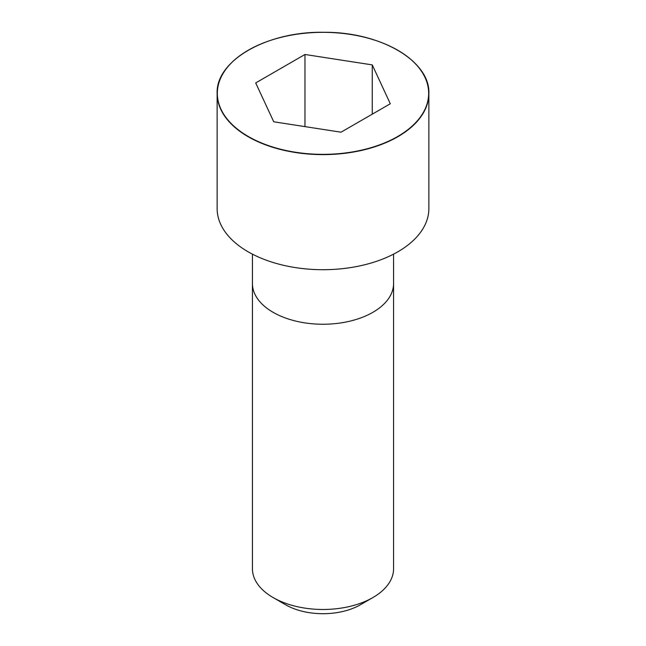 <?xml version="1.0" encoding="UTF-8"?>
<svg xmlns="http://www.w3.org/2000/svg" width="646" height="646" viewBox="0 0 646 646"><rect width="100%" height="100%" fill="white"/><g stroke="black" fill="none" stroke-linecap="round" stroke-linejoin="round"><path stroke-width="0.97" d="M248.217 50.243A105.863 61.12 0 0 0 217.137 93.5L217.137 208.585A105.863 61.12 0 0 0 282.488 265.054A105.863 61.12 0 0 0 397.855 251.803A105.863 61.12 0 0 0 428.863 208.585L428.863 93.5A105.863 61.12 0 0 0 397.783 50.243M372.904 597.55L372.904 597.55A70.576 40.746 0 0 0 393.575 568.738L393.575 283.497A70.576 40.746 0 0 1 372.904 312.309A70.576 40.746 0 0 1 295.989 321.143A70.576 40.746 0 0 1 252.425 283.497L252.425 568.738A70.576 40.746 0 0 0 273.096 597.55A70.576 40.746 0 0 0 372.904 597.55L360.428 604.753L372.904 597.55M273.096 597.55L285.572 604.753A52.932 30.556 0 0 0 360.428 604.753M273.734 121.787L341.031 132.196L390.305 103.756L372.266 64.899L304.969 54.482L255.695 82.93L273.734 121.787M372.266 64.899L372.266 114.164M304.969 54.482L304.969 126.616M397.855 136.718A105.863 61.12 0 0 0 428.863 93.5C430.309 61.176 380.623 31.953 324.518 32.308C267.347 30.96 215.602 60.53 217.137 93.5A105.863 61.12 0 0 0 282.488 149.969A105.863 61.12 0 0 0 397.855 136.718M397.718 136.476A105.661 61.007 0 0 0 350.35 34.416A105.661 61.007 0 0 0 220.932 109.134A105.661 61.007 0 0 0 397.718 136.476M252.433 254.144L252.425 283.497M393.567 254.144L393.575 283.497"/></g></svg>
